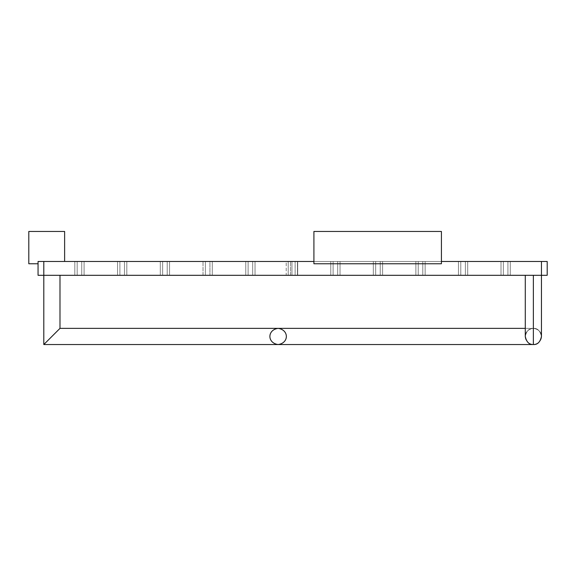 <?xml version="1.0" encoding="UTF-8"?>
<svg xmlns="http://www.w3.org/2000/svg" width="576" height="576" viewBox="0 0 576 576"><rect width="100%" height="100%" fill="white"/><g stroke="black" fill="none" stroke-linecap="round" stroke-linejoin="round"><path stroke-width="0.43" stroke-dasharray="2.88 2.16" d="M441.418 261.475L313.913 261.475L313.913 231.458L441.418 231.458L441.418 261.475L313.913 261.475L313.913 263.758L313.913 231.458L441.418 231.458L441.418 261.475M38.059 261.475L547.2 261.475L541.454 261.475L541.454 275.306L547.2 275.306L547.2 261.475L547.2 275.306L297.706 275.306L297.706 261.475L541.454 261.475L541.454 275.306L533.362 275.306C543.758 275.306 543.758 275.306 533.362 275.306C522.972 275.306 522.972 275.306 533.362 275.306L291.96 275.306L291.96 261.475L297.706 261.475L297.706 275.306L291.96 275.306L291.96 261.475L291.96 275.306L291.96 261.475L286.214 261.475L286.214 275.306L291.96 275.306L43.805 275.306L43.805 261.475L286.214 261.475L286.214 275.306L43.805 275.306L43.805 261.475L38.059 261.475L38.059 275.306L59.99 275.306L38.059 275.306L38.059 261.475L38.059 263.758L38.059 261.475L38.059 263.758L28.8 263.758L28.8 231.458L64.62 231.458L64.62 261.475L38.059 261.475L64.62 261.475L64.62 231.458L28.8 231.458L28.8 263.758L38.059 263.758L38.059 261.475M248.105 261.475L255.024 261.475L245.765 261.475L248.105 261.475L248.105 275.306L255.024 275.306L245.765 275.306L252.677 275.306L252.677 261.475L248.105 261.475L248.105 275.306L245.765 275.306L245.765 261.475L248.105 261.475L245.765 261.475L245.765 275.306L245.765 261.475L245.765 275.306L248.105 275.306L248.105 261.475L252.677 261.475L252.677 275.306L248.105 275.306L248.105 261.475M203.026 261.475L212.292 261.475L203.026 261.475L203.026 275.306L212.292 275.306L203.026 275.306L203.026 261.475L203.026 275.306L205.373 275.306L205.373 261.475L209.945 261.475L209.945 275.306L205.373 275.306L205.373 261.475L205.373 275.306L212.292 275.306L212.292 261.475L209.945 261.475L209.945 275.306L209.945 261.475L212.292 261.475L212.292 275.306L212.292 261.475L212.292 275.306L209.945 275.306L209.945 261.475L205.373 261.475L205.373 275.306L203.026 275.306L203.026 261.475M162.634 261.475L169.553 261.475L160.294 261.475L162.634 261.475L162.634 275.306L169.553 275.306L160.294 275.306L167.206 275.306L167.206 261.475L162.634 261.475L162.634 275.306L160.294 275.306L160.294 261.475L162.634 261.475L160.294 261.475L160.294 275.306L160.294 261.475L160.294 275.306L162.634 275.306L162.634 261.475L167.206 261.475L167.206 275.306L162.634 275.306L162.634 261.475M119.902 261.475L126.814 261.475L117.554 261.475L119.902 261.475L119.902 275.306L126.814 275.306L117.554 275.306L124.474 275.306L124.474 261.475L119.902 261.475L119.902 275.306L117.554 275.306L117.554 261.475L119.902 261.475L117.554 261.475L117.554 275.306L117.554 261.475L117.554 275.306L119.902 275.306L119.902 261.475L124.474 261.475L124.474 275.306L119.902 275.306L119.902 261.475M77.162 261.475L84.082 261.475L74.815 261.475L77.162 261.475L77.162 275.306L84.082 275.306L74.815 275.306L81.734 275.306L81.734 261.475L77.162 261.475L77.162 275.306L74.815 275.306L74.815 261.475L77.162 261.475L74.815 261.475L74.815 275.306L74.815 261.475L74.815 275.306L77.162 275.306L77.162 261.475L81.734 261.475L81.734 275.306L77.162 275.306L77.162 261.475M507.924 261.475L501.005 261.475L510.271 261.475L507.924 261.475L507.924 275.306L501.005 275.306L510.271 275.306L503.352 275.306L503.352 261.475L507.924 261.475L501.005 261.475L501.005 275.306L503.352 275.306L503.352 261.475L503.352 275.306L501.005 275.306L501.005 261.475L501.005 275.306L501.005 261.475L503.352 261.475L503.352 275.306L507.924 275.306L507.924 261.475L510.271 261.475L510.271 275.306L507.924 275.306L507.924 261.475L507.924 275.306L510.271 275.306L510.271 261.475L510.271 275.306L510.271 261.475L507.924 261.475M465.365 261.475L458.446 261.475L467.705 261.475L465.365 261.475L465.365 275.306L458.446 275.306L467.705 275.306L460.793 275.306L460.793 261.475L465.365 261.475L458.446 261.475L458.446 275.306L460.793 275.306L460.793 261.475L460.793 275.306L458.446 275.306L458.446 261.475L458.446 275.306L458.446 261.475L460.793 261.475L460.793 275.306L465.365 275.306L465.365 261.475L467.705 261.475L467.705 275.306L465.365 275.306L465.365 261.475L465.365 275.306L467.705 275.306L467.705 261.475L467.705 275.306L467.705 261.475L465.365 261.475M422.806 261.475L415.886 261.475L425.146 261.475L422.806 261.475L422.806 275.306L415.886 275.306L425.146 275.306L418.234 275.306L418.234 261.475L422.806 261.475L415.886 261.475L415.886 275.306L418.234 275.306L418.234 261.475L418.234 275.306L415.886 275.306L415.886 261.475L415.886 275.306L415.886 261.475L418.234 261.475L418.234 275.306L422.806 275.306L422.806 261.475L425.146 261.475L425.146 275.306L422.806 275.306L422.806 261.475L422.806 275.306L425.146 275.306L425.146 261.475L425.146 275.306L425.146 261.475L422.806 261.475M380.239 261.475L373.327 261.475L382.586 261.475L380.239 261.475L380.239 275.306L373.327 275.306L382.586 275.306L375.667 275.306L375.667 261.475L380.239 261.475L373.327 261.475L373.327 275.306L375.667 275.306L375.667 261.475L375.667 275.306L373.327 275.306L373.327 261.475L373.327 275.306L373.327 261.475L375.667 261.475L375.667 275.306L380.239 275.306L380.239 261.475L382.586 261.475L382.586 275.306L380.239 275.306L380.239 261.475L380.239 275.306L382.586 275.306L382.586 261.475L382.586 275.306L382.586 261.475L380.239 261.475M337.68 261.475L330.768 261.475L340.027 261.475L337.68 261.475L337.68 275.306L330.768 275.306L340.027 275.306L333.108 275.306L333.108 261.475L337.68 261.475L330.768 261.475L330.768 275.306L333.108 275.306L333.108 261.475L333.108 275.306L330.768 275.306L330.768 261.475L330.768 275.306L330.768 261.475L333.108 261.475L333.108 275.306L337.68 275.306L337.68 261.475L340.027 261.475L340.027 275.306L337.68 275.306L337.68 261.475L337.68 275.306L340.027 275.306L340.027 261.475L340.027 275.306L340.027 261.475L337.68 261.475M290.549 261.475L297.468 261.475L288.202 261.475L288.202 275.306L297.468 275.306L290.549 275.306L290.549 261.475L290.549 275.306L288.202 275.306L288.202 261.475L288.202 275.306L288.202 261.475L290.549 261.475L290.549 275.306L295.121 275.306L295.121 261.475L290.549 261.475L297.468 261.475L297.468 275.306L295.121 275.306L295.121 261.475L295.121 275.306L297.468 275.306L297.468 261.475L297.468 275.306L297.468 261.475L295.121 261.475L295.121 275.306L290.549 275.306L290.549 261.475M441.418 263.758L313.913 263.758L441.418 263.758M255.024 261.475L252.677 261.475L252.677 275.306L255.024 275.306L255.024 261.475L255.024 275.306L255.024 261.475L255.024 275.306L252.677 275.306L252.677 261.475L255.024 261.475M169.553 261.475L167.206 261.475L167.206 275.306L169.553 275.306L169.553 261.475L169.553 275.306L169.553 261.475L169.553 275.306L167.206 275.306L167.206 261.475L169.553 261.475M126.814 261.475L124.474 261.475L124.474 275.306L126.814 275.306L126.814 261.475L126.814 275.306L126.814 261.475L126.814 275.306L124.474 275.306L124.474 261.475L126.814 261.475M84.082 261.475L81.734 261.475L81.734 275.306L84.082 275.306L84.082 261.475L84.082 275.306L84.082 261.475L84.082 275.306L81.734 275.306L81.734 261.475L84.082 261.475M533.362 275.306L533.362 328.363C537.523 328.126 540.216 330.826 541.454 336.449C540.216 330.826 537.523 328.126 533.362 328.363L533.362 275.306L525.276 275.306L533.362 275.306M525.276 336.449C526.514 330.826 529.207 328.126 533.362 328.363C529.207 328.126 526.514 330.826 525.276 336.449M533.362 344.542C522.41 343.166 522.41 329.731 533.362 328.363C544.32 329.731 544.32 343.166 533.362 344.542C544.32 343.166 544.32 329.731 533.362 328.363L525.276 328.363L533.362 328.363C522.41 329.731 522.41 343.166 533.362 344.542M278.122 344.542C267.156 343.145 267.156 329.76 278.122 328.363C289.087 329.76 289.087 343.145 278.122 344.542C289.087 343.145 289.087 329.76 278.122 328.363C267.156 329.76 267.156 343.145 278.122 344.542M59.99 328.363L43.805 344.542L59.99 328.363"/><path stroke-width="0.86" d="M313.913 261.475L38.059 261.475L43.805 261.475L43.805 275.306L541.454 275.306L541.454 261.475L441.418 261.475L547.2 261.475L541.454 261.475L541.454 275.306L38.059 275.306L38.059 261.475L38.059 275.306L43.805 275.306L43.805 344.542L533.362 344.542L533.362 275.306L533.362 344.542C529.207 344.772 526.514 342.079 525.276 336.449C526.514 342.079 529.207 344.772 533.362 344.542C537.523 344.772 540.216 342.079 541.454 336.449C540.216 342.079 537.523 344.772 533.362 344.542L278.122 344.542C267.142 343.073 267.142 329.825 278.122 328.363C289.102 329.825 289.102 343.073 278.122 344.542C289.102 343.073 289.102 329.825 278.122 328.363L525.276 328.363L278.122 328.363C267.142 329.825 267.142 343.073 278.122 344.542L43.805 344.542L59.99 328.363L278.122 328.363L59.99 328.363L43.805 344.542L43.805 261.475L313.913 261.475M441.418 231.458L441.418 263.758L441.418 231.458L313.913 231.458L441.418 231.458M313.913 263.758L441.418 263.758L313.913 263.758L313.913 231.458L313.913 263.758M541.454 275.306L547.2 275.306L547.2 261.475L547.2 275.306L541.454 275.306L541.454 336.449M28.8 263.758L38.059 263.758L28.8 263.758L28.8 231.458L28.8 263.758M64.62 231.458L64.62 261.475L64.62 231.458L28.8 231.458L64.62 231.458M59.99 275.306L59.99 328.363L59.99 275.306M525.276 275.306L525.276 336.449"/></g></svg>
